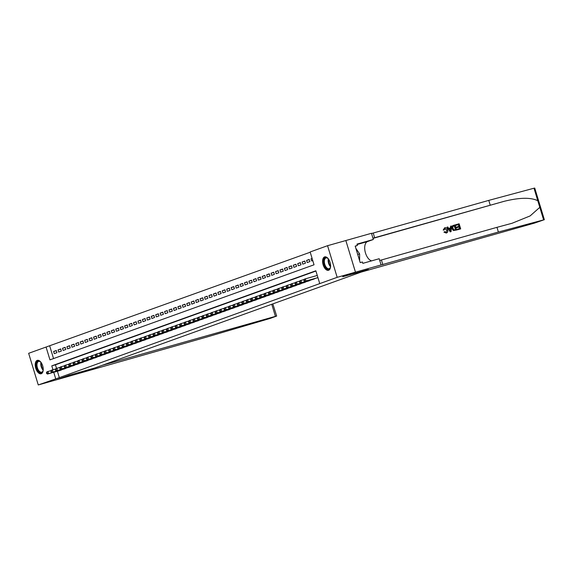 <?xml version="1.0" encoding="UTF-8"?>
<svg xmlns="http://www.w3.org/2000/svg" width="573" height="573" viewBox="0 0 573 573"><rect width="100%" height="100%" fill="white"/><g stroke="black" fill="none" stroke-linecap="round" stroke-linejoin="round"><path stroke-width="0.86" d="M328.623 270.263A6.976 3.674 74.2 0 1 328.494 270.306A6.976 3.674 74.2 0 1 323.1 264.712A6.976 3.674 74.2 0 1 324.569 256.926A6.976 3.674 74.2 0 1 324.698 256.883A6.976 3.674 74.2 0 1 330.098 262.47A6.976 3.674 74.2 0 1 328.623 270.263M41.249 373.725A6.976 3.674 74.2 0 1 41.12 373.761A6.976 3.674 74.2 0 1 35.727 368.174A6.976 3.674 74.2 0 1 37.202 360.381A6.976 3.674 74.2 0 1 37.331 360.345A6.976 3.674 74.2 0 1 42.724 365.932A6.976 3.674 74.2 0 1 41.249 373.725M355.475 272.154L342.761 276.73L368.353 269.496L361.076 272.118L534.394 223.126L544.35 219.688L498.381 232.022L355.475 272.154L345.841 240.531L355.453 272.161L342.697 276.759L368.289 269.525L94.896 367.952L69.304 375.186L56.541 379.777L38.262 384.949L28.65 353.312L46.069 347.045L49.966 359.865L314.04 264.798L310.143 251.97L327.563 245.695L337.175 277.332L319.748 283.606L315.852 270.778L51.785 365.853L52.967 369.75M310.215 252.227L46.069 347.045M345.841 240.531L327.563 245.695M316.848 277.991L317.943 277.661M312.407 279.588L315.035 278.507M307.973 281.193L310.595 280.104M303.532 282.79L306.161 281.701M299.099 284.387L301.72 283.298M294.658 285.984L297.28 284.896M290.217 287.582L292.846 286.493M285.784 289.179L288.405 288.09M281.343 290.776L283.964 289.694M276.902 292.373L279.531 291.292M272.469 293.97L275.09 292.889M268.028 295.568L270.649 294.486M263.587 297.165L266.216 296.083M259.154 298.769L261.775 297.681M254.713 300.367L257.341 299.278M250.272 301.964L252.901 300.875M245.838 303.561L248.46 302.472M241.398 305.158L244.026 304.07M236.964 306.756L239.586 305.667M232.523 308.353L235.145 307.271M228.083 309.95L230.711 308.868M223.649 311.547L226.271 310.466M219.208 313.144L221.83 312.063M214.768 314.742L217.396 313.66M210.334 316.339L212.955 315.257M205.893 317.943L208.522 316.855M201.452 319.541L204.081 318.452M197.019 321.138L199.64 320.049M192.578 322.735L195.207 321.646M188.145 324.332L190.766 323.244M183.704 325.93L186.325 324.841M179.263 327.527L181.892 326.445M174.829 329.124L177.451 328.043M170.389 330.721L173.01 329.64M165.948 332.319L168.577 331.237M161.514 333.916L164.136 332.834M157.074 335.513L159.695 334.431M152.633 337.117L155.262 336.029M148.199 338.715L150.821 337.626M143.759 340.312L146.387 339.223M139.325 341.909L141.946 340.82M134.884 343.506L137.506 342.418M130.443 345.104L133.072 344.015M126.01 346.701L128.631 345.619M121.569 348.298L124.191 347.217M117.128 349.895L119.757 348.814M112.695 351.493L115.316 350.411M108.254 353.09L110.876 352.008M103.813 354.694L106.442 353.605M99.38 356.291L102.001 355.203M94.939 357.889L97.568 356.8M90.498 359.486L93.127 358.397M86.065 361.083L88.686 359.994M81.624 362.68L84.252 361.592M77.19 364.278L79.812 363.196M72.75 365.875L75.371 364.793M68.309 367.472L70.937 366.391M63.875 369.069L66.497 367.988M56.326 350.719L53.604 351.485L56.269 350.526L56.92 352.667L54.256 353.627L53.604 351.485M60.767 349.122L58.045 349.888L60.709 348.928L61.354 351.07L58.697 352.03L58.045 349.888M65.2 347.525L62.486 348.291L65.143 347.331L65.795 349.473L63.13 350.432L62.486 348.291M69.641 345.927L66.919 346.694L69.584 345.734L70.235 347.875L67.571 348.828L66.919 346.694M74.082 344.33L71.36 345.096L74.024 344.137L74.669 346.278L72.012 347.231L71.36 345.096M78.515 342.733L75.801 343.499L78.458 342.539L79.11 344.674L76.445 345.634L75.801 343.499M82.956 341.128L80.234 341.902L82.899 340.942L83.551 343.077L80.886 344.036L80.234 341.902M87.397 339.531L84.675 340.305L87.34 339.345L87.984 341.479L85.32 342.439L84.675 340.305M91.83 337.934L89.109 338.707L91.773 337.748L92.425 339.882L89.76 340.842L89.109 338.707M96.271 336.337L93.549 337.11L96.214 336.15L96.866 338.285L94.201 339.245L93.549 337.11M100.712 334.739L97.99 335.506L100.655 334.553L101.299 336.688L98.635 337.647L97.99 335.506M105.146 333.142L102.424 333.909L105.088 332.956L105.74 335.09L103.076 336.05L102.424 333.909M109.586 331.545L106.865 332.311L109.529 331.352L110.174 333.493L107.516 334.453L106.865 332.311M114.02 329.948L111.305 330.714L113.963 329.754L114.614 331.896L111.95 332.856L111.305 330.714M118.461 328.35L115.739 329.117L118.403 328.157L119.055 330.299L116.391 331.258L115.739 329.117M122.901 326.753L120.18 327.52L122.844 326.56L123.489 328.701L120.831 329.654L120.18 327.52M127.335 325.156L124.62 325.922L127.278 324.963L127.929 327.104L125.265 328.057L124.62 325.922M131.776 323.552L129.054 324.325L131.718 323.365L132.37 325.5L129.706 326.46L129.054 324.325M136.216 321.954L133.495 322.728L136.159 321.768L136.804 323.903L134.146 324.862L133.495 322.728M140.65 320.357L137.935 321.131L140.593 320.171L141.245 322.305L138.58 323.265L137.935 321.131M145.091 318.76L142.369 319.533L145.033 318.574L145.685 320.708L143.021 321.668L142.369 319.533M149.532 317.163L146.81 317.936L149.474 316.976L150.119 319.111L147.454 320.071L146.81 317.936M153.965 315.565L151.243 316.332L153.908 315.379L154.56 317.514L151.895 318.473L151.243 316.332M158.406 313.968L155.684 314.735L158.349 313.775L159 315.916L156.336 316.876L155.684 314.735M162.847 312.371L160.125 313.137L162.782 312.178L163.434 314.319L160.769 315.279L160.125 313.137M167.28 310.774L164.558 311.54L167.223 310.58L167.875 312.722L165.21 313.682L164.558 311.54M171.721 309.176L168.999 309.943L171.664 308.983L172.308 311.125L169.651 312.084L168.999 309.943M176.155 307.579L173.44 308.346L176.097 307.386L176.749 309.527L174.085 310.48L173.44 308.346M180.595 305.982L177.874 306.748L180.538 305.789L181.19 307.923L178.525 308.883L177.874 306.748M185.036 304.378L182.314 305.151L184.979 304.191L185.623 306.326L182.966 307.286L182.314 305.151M189.47 302.78L186.755 303.554L189.412 302.594L190.064 304.729L187.4 305.688L186.755 303.554M193.91 301.183L191.189 301.957L193.853 300.997L194.505 303.131L191.84 304.091L191.189 301.957M198.351 299.586L195.629 300.359L198.294 299.4L198.938 301.534L196.274 302.494L195.629 300.359M202.785 297.989L200.063 298.755L202.727 297.802L203.379 299.937L200.715 300.897L200.063 298.755M207.225 296.391L204.504 297.158L207.168 296.205L207.82 298.34L205.155 299.299L204.504 297.158M211.666 294.794L208.944 295.561L211.609 294.601L212.254 296.742L209.589 297.702L208.944 295.561M216.1 293.197L213.378 293.963L216.042 293.004L216.694 295.145L214.03 296.105L213.378 293.963M220.541 291.6L217.819 292.366L220.483 291.406L221.128 293.548L218.471 294.508L217.819 292.366M224.974 290.002L222.26 290.769L224.917 289.809L225.569 291.951L222.904 292.903L222.26 290.769M229.415 288.405L226.693 289.172L229.358 288.212L230.009 290.353L227.345 291.306L226.693 289.172M233.856 286.808L231.134 287.574L233.798 286.615L234.443 288.749L231.786 289.709L231.134 287.574M238.289 285.204L235.575 285.977L238.232 285.017L238.884 287.152L236.219 288.112L235.575 285.977M242.73 283.606L240.008 284.38L242.673 283.42L243.324 285.555L240.66 286.514L240.008 284.38M247.171 282.009L244.449 282.783L247.113 281.823L247.758 283.957L245.101 284.917L244.449 282.783M251.604 280.412L248.883 281.185L251.547 280.226L252.199 282.36L249.534 283.32L248.883 281.185M256.045 278.815L253.323 279.581L255.988 278.628L256.64 280.763L253.975 281.723L253.323 279.581M260.486 277.217L257.764 277.984L260.429 277.031L261.073 279.166L258.409 280.125L257.764 277.984M264.919 275.62L262.198 276.387L264.862 275.427L265.514 277.568L262.849 278.528L262.198 276.387M269.36 274.023L266.638 274.789L269.303 273.83L269.947 275.971L267.29 276.931L266.638 274.789M273.801 272.426L271.079 273.192L273.736 272.232L274.388 274.374L271.724 275.334L271.079 273.192M278.234 270.828L275.513 271.595L278.177 270.635L278.829 272.777L276.165 273.729L275.513 271.595M282.675 269.231L279.953 269.998L282.618 269.038L283.263 271.179L280.605 272.132L279.953 269.998M287.109 267.627L284.394 268.4L287.052 267.441L287.703 269.575L285.039 270.535L284.394 268.4M291.55 266.03L288.828 266.803L291.492 265.843L292.144 267.978L289.48 268.938L288.828 266.803M295.99 264.432L293.269 265.206L295.933 264.246L296.578 266.381L293.92 267.34L293.269 265.206M300.424 262.835L297.709 263.609L300.367 262.649L301.018 264.783L298.354 265.743L297.709 263.609M304.865 261.238L302.143 262.011L304.807 261.052L305.459 263.186L302.795 264.146L302.143 262.011M309.305 259.641L306.584 260.407L309.248 259.454L309.893 261.589L307.228 262.549L306.584 260.407M49.729 346.006L53.547 358.576M312.099 258.423L311.017 258.81L311.669 260.951L312.751 260.557M57.393 371.247L59.334 377.643L319.748 283.606M315.931 271.036L55.438 364.815L56.534 368.418M59.434 370.667L62.056 369.585M355.453 272.161L337.175 277.332M59.334 377.643L38.262 384.949M53.74 372.278L55.681 378.674M55.438 364.815L51.785 365.853M312.127 258.502L311.017 258.81M46.434 372.694L46.692 373.546L47.136 373.388L46.871 372.536L46.434 372.694L46.857 371.906L47.96 371.505L48.612 373.639L61.34 370.043M47.136 373.388L48.612 373.639L47.502 374.04L60.229 370.445M46.871 372.536L47.96 371.505L51.133 370.609M46.692 373.546L47.502 374.04M43.226 369.843A6.038 3.18 74.2 0 1 42.996 370.91A6.038 3.18 74.2 0 1 42.825 371.347A6.038 3.18 74.2 0 1 38.09 370.71A6.038 3.18 74.2 0 1 36.794 362.43A6.038 3.18 74.2 0 1 40.418 361.792A6.038 3.18 74.2 0 1 41.17 362.587M40.583 361.943A5.587 2.944 -105.8 0 0 38.656 361.405A5.587 2.944 -105.8 0 0 37.381 362.659A5.587 2.944 -105.8 0 0 37.875 369.041A5.587 2.944 -105.8 0 0 41.693 372.164A5.587 2.944 -105.8 0 0 42.968 370.91A5.587 2.944 -105.8 0 0 43.054 370.702M37.768 360.274A6.926 3.646 -105.8 0 0 36.35 361.771A6.926 3.646 -105.8 0 0 36.894 369.549A6.926 3.646 -105.8 0 0 41.535 373.596M330.592 266.381A6.038 3.18 74.2 0 1 330.363 267.448A6.038 3.18 74.2 0 1 330.198 267.885A6.038 3.18 74.2 0 1 325.464 267.247A6.038 3.18 74.2 0 1 324.168 258.967A6.038 3.18 74.2 0 1 327.785 258.33A6.038 3.18 74.2 0 1 328.544 259.125M327.949 258.48A5.587 2.944 -105.8 0 0 326.03 257.943A5.587 2.944 -105.8 0 0 324.755 259.197A5.587 2.944 -105.8 0 0 325.249 265.578A5.587 2.944 -105.8 0 0 329.067 268.701A5.587 2.944 -105.8 0 0 330.342 267.455A5.587 2.944 -105.8 0 0 330.428 267.24M325.142 256.811A6.926 3.646 -105.8 0 0 323.716 258.308A6.926 3.646 -105.8 0 0 324.268 266.087A6.926 3.646 -105.8 0 0 328.909 270.134M359.643 260.772L359.615 253.889L355.862 248.345M357.71 254.426L359.615 253.889M272.827 303.891L276.659 316.06L270.234 318.402L206.13 337.239L56.519 379.784L69.24 375.208L94.832 367.973L102.109 365.352L275.427 316.36L271.752 304.277M276.659 316.06L275.427 316.36M455.915 224.673L459.123 223.771L460.685 228.899L457.591 229.773L457.404 229.179L459.883 228.477L459.403 226.901L457.096 227.553L456.917 226.965L459.224 226.306L458.687 224.537L456.094 225.268L455.714 224.745A11.646 6.131 -105.8 0 0 455.829 225.361L458.421 224.63A11.646 6.131 -105.8 0 0 458.858 226.414M456.917 226.965L456.559 227.087A11.646 6.131 -105.8 0 0 456.745 227.682L459.052 227.03A11.646 6.131 -105.8 0 0 459.61 228.555M457.404 229.179L457.147 229.272A11.646 6.131 -105.8 0 0 457.39 229.845L460.685 228.899M453.3 225.425C451.925 225.92 451.46 226.994 451.904 228.648L453.336 230.518L456.631 230.045L453.587 230.425L452.262 228.52C451.753 226.887 452.169 225.826 453.501 225.354L455.069 224.91L456.631 230.045M444.612 227.81L443.201 230.081L444.204 229.952L443.201 230.081M444.784 228.412L446.675 230.145L444.87 228.383M443.531 229.959L444.806 227.746C446.195 227.502 447.141 228.197 447.649 229.837C448.1 231.42 447.692 232.473 446.417 233.003L444.276 231.986L444.841 231.657L443.946 232.108L446.224 233.068M498.381 232.022L496.963 227.338L512.04 223.277L530.125 215.921L539.802 207.34L537.789 200.729C530.827 197.298 519.582 197.499 504.061 201.338L372.951 238.189M447.105 227.166L450.206 231.872L450.901 231.678L450.407 231.8L447.105 227.166L447.757 226.98L448.738 228.419L450.607 227.889L450.629 226.17L451.288 225.984L451.101 231.607M450.629 226.17L450.278 228.011M490.194 205.062L488.776 200.385L371.526 233.512M379.72 260.464L496.963 227.338M537.789 200.729L533.993 188.216L488.776 200.385M381.074 264.919L379.19 258.724L362.809 263.351L362.394 261.983L360.195 262.606L355.181 246.104L357.38 245.48L356.965 244.119L373.345 239.485L371.462 233.29L345.863 240.524M371.605 260.865A10.056 5.3 74.2 0 1 365.065 251.368A10.056 5.3 74.2 0 1 367.551 241.57L373.345 239.485M533.993 188.216L534.738 188.051L544.35 219.688M355.231 246.254L357.38 245.48M444.204 229.952L444.949 228.348M444.841 231.657L446.381 232.366M446.267 232.402L447.033 230.017M450.586 230.081L450.6 228.534L449.103 228.956L450.571 231.112L450.6 228.534M449.117 228.978L450.249 228.656M453.071 225.504L453.501 225.354M454.633 225.676L452.806 226.593L452.885 228.362L454.188 229.974L455.836 229.623L454.633 225.676L453.508 226.006M452.262 228.52L451.904 228.648M454.368 225.776A11.646 6.131 -105.8 0 0 455.564 229.701M50.868 371.096L51.126 371.949L51.57 371.791L51.312 370.939L50.868 371.096L51.291 370.308L52.401 369.907L53.053 372.042L65.773 368.446M51.57 371.791L53.053 372.042L51.942 372.443L64.663 368.847M51.312 370.939L52.401 369.907L55.567 369.012M51.126 371.949L51.942 372.443M55.309 369.499L55.567 370.351L56.011 370.194L55.753 369.341L55.309 369.499L55.731 368.711L56.842 368.31L57.486 370.445L70.214 366.849M56.011 370.194L57.486 370.445L56.383 370.846L69.104 367.25M55.753 369.341L56.842 368.31L60.007 367.415M55.567 370.351L56.383 370.846M59.742 367.902L60.007 368.754L60.452 368.597L60.186 367.744L59.742 367.902L60.165 367.114L61.275 366.713L61.927 368.847L74.655 365.252M60.452 368.597L61.927 368.847L60.817 369.248L73.545 365.653M60.186 367.744L61.275 366.713L64.441 365.818M60.007 368.754L60.817 369.248M64.183 366.305L64.441 367.157L64.885 366.999L64.627 366.14L64.183 366.305L64.606 365.51L65.716 365.116L66.368 367.25L79.088 363.654M64.885 366.999L66.368 367.25L65.258 367.651L77.978 364.056M64.627 366.14L65.716 365.116L68.882 364.22M64.441 367.157L65.258 367.651M68.624 364.707L68.882 365.56L69.326 365.402L69.068 364.543L68.624 364.707L69.047 363.912L70.157 363.518L70.801 365.653L83.529 362.057M69.326 365.402L70.801 365.653L69.691 366.054L82.419 362.458M69.068 364.543L70.157 363.518L73.323 362.623M68.882 365.56L69.691 366.054M73.058 363.11L73.323 363.962L73.767 363.805L73.502 362.945L73.058 363.11L73.48 362.315L74.59 361.921L75.242 364.056L87.97 360.46M73.767 363.805L75.242 364.056L74.132 364.457L86.86 360.861M73.502 362.945L74.59 361.921L77.756 361.026M73.323 363.962L74.132 364.457M77.498 361.513L77.756 362.365L78.2 362.208L77.942 361.348L77.498 361.513L77.921 360.718L79.031 360.317L79.683 362.458L92.403 358.863M78.2 362.208L79.683 362.458L78.573 362.859L91.293 359.257M77.942 361.348L79.031 360.317L82.197 359.421M77.756 362.365L78.573 362.859M81.939 359.908L82.197 360.768L82.641 360.61L82.383 359.751L81.939 359.908L82.362 359.121L83.472 358.719L84.116 360.861L96.844 357.266M82.641 360.61L84.116 360.861L83.006 361.262L95.734 357.659M82.383 359.751L83.472 358.719L86.638 357.824M82.197 360.768L83.006 361.262M86.373 358.311L86.638 359.171L87.082 359.006L86.817 358.154L86.373 358.311L86.795 357.523L87.905 357.122L88.557 359.264L101.278 355.668M87.082 359.006L88.557 359.264L87.447 359.658L100.175 356.062M86.817 358.154L87.905 357.122L91.071 356.227M86.638 359.171L87.447 359.658M90.813 356.714L91.071 357.573L91.515 357.409L91.257 356.556L90.813 356.714L91.236 355.926L92.346 355.525L92.998 357.667L105.719 354.064M91.515 357.409L92.998 357.667L91.888 358.061L104.608 354.465M91.257 356.556L92.346 355.525L95.512 354.63M91.071 357.573L91.888 358.061M95.254 355.117L95.512 355.976L95.956 355.812L95.698 354.959L95.254 355.117L95.677 354.329L96.787 353.928L97.431 356.069L110.159 352.467M95.956 355.812L97.431 356.069L96.321 356.463L109.049 352.868M95.698 354.959L96.787 353.928L99.953 353.032M95.512 355.976L96.321 356.463M99.688 353.52L99.946 354.372L100.39 354.214L100.132 353.362L99.688 353.52L100.11 352.732L101.22 352.331L101.872 354.465L114.593 350.869M100.39 354.214L101.872 354.465L100.762 354.866L113.483 351.27M100.132 353.362L101.22 352.331L104.386 351.435M99.946 354.372L100.762 354.866M104.128 351.922L104.386 352.775L104.83 352.617L104.573 351.765L104.128 351.922L104.551 351.134L105.661 350.733L106.306 352.868L119.034 349.272M104.83 352.617L106.306 352.868L105.203 353.269L117.923 349.673M104.573 351.765L105.661 350.733L108.827 349.838M104.386 352.775L105.203 353.269M108.562 350.325L108.827 351.177L109.271 351.02L109.006 350.167L108.562 350.325L108.992 349.537L110.095 349.136L110.747 351.27L123.474 347.675M109.271 351.02L110.747 351.27L109.636 351.672L122.364 348.076M109.006 350.167L110.095 349.136L113.261 348.241M108.827 351.177L109.636 351.672M113.003 348.728L113.261 349.58L113.705 349.423L113.447 348.57L113.003 348.728L113.425 347.94L114.536 347.539L115.187 349.673L127.908 346.078M113.705 349.423L115.187 349.673L114.077 350.074L126.798 346.479M113.447 348.57L114.536 347.539L117.701 346.644M113.261 349.58L114.077 350.074M117.444 347.131L117.701 347.983L118.145 347.825L117.888 346.966L117.444 347.131L117.866 346.336L118.976 345.942L119.621 348.076L132.349 344.48M118.145 347.825L119.621 348.076L118.511 348.477L131.238 344.882M117.888 346.966L118.976 345.942L122.142 345.046M117.701 347.983L118.511 348.477M121.877 345.533L122.142 346.386L122.586 346.228L122.321 345.369L121.877 345.533L122.3 344.738L123.41 344.344L124.062 346.479L136.789 342.883M122.586 346.228L124.062 346.479L122.951 346.88L135.679 343.284M122.321 345.369L123.41 344.344L126.576 343.449M122.142 346.386L122.951 346.88M126.318 343.936L126.576 344.788L127.02 344.631L126.762 343.771L126.318 343.936L126.74 343.141L127.851 342.747L128.502 344.882L141.223 341.286M127.02 344.631L128.502 344.882L127.392 345.283L140.113 341.687M126.762 343.771L127.851 342.747L131.016 341.852M126.576 344.788L127.392 345.283M130.759 342.339L131.016 343.191L131.461 343.034L131.203 342.174L130.759 342.339L131.181 341.544L132.291 341.143L132.936 343.284L145.664 339.689M131.461 343.034L132.936 343.284L131.826 343.685L144.554 340.083M131.203 342.174L132.291 341.143L135.457 340.247M131.016 343.191L131.826 343.685M135.192 340.734L135.457 341.594L135.901 341.429L135.636 340.577L135.192 340.734L135.615 339.947L136.725 339.545L137.377 341.687L150.097 338.091M135.901 341.429L137.377 341.687L136.267 342.088L148.994 338.485M135.636 340.577L136.725 339.545L139.891 338.65M135.457 341.594L136.267 342.088M139.633 339.137L139.891 339.997L140.335 339.832L140.077 338.98L139.633 339.137L140.056 338.349L141.166 337.948L141.818 340.09L154.538 336.487M140.335 339.832L141.818 340.09L140.707 340.484L153.428 336.888M140.077 338.98L141.166 337.948L144.332 337.053M139.891 339.997L140.707 340.484M144.074 337.54L144.332 338.399L144.776 338.235L144.518 337.382L144.074 337.54L144.496 336.752L145.606 336.351L146.251 338.493L158.979 334.89M144.776 338.235L146.251 338.493L145.141 338.887L157.869 335.291M144.518 337.382L145.606 336.351L148.772 335.456M144.332 338.399L145.141 338.887M148.507 335.943L148.765 336.802L149.209 336.638L148.951 335.785L148.507 335.943L148.93 335.155L150.04 334.754L150.692 336.888L163.412 333.293M149.209 336.638L150.692 336.888L149.582 337.289L162.302 333.694M148.951 335.785L150.04 334.754L153.206 333.858M148.765 336.802L149.582 337.289M152.948 334.346L153.206 335.198L153.65 335.04L153.392 334.188L152.948 334.346L153.371 333.558L154.481 333.157L155.125 335.291L167.853 331.695M153.65 335.04L155.125 335.291L154.022 335.692L166.743 332.096M153.392 334.188L154.481 333.157L157.647 332.261M153.206 335.198L154.022 335.692M157.389 332.748L157.647 333.601L158.091 333.443L157.826 332.591L157.389 332.748L157.811 331.96L158.914 331.559L159.566 333.694L172.294 330.098M158.091 333.443L159.566 333.694L158.456 334.095L171.184 330.499M157.826 332.591L158.914 331.559L162.087 330.664M157.647 333.601L158.456 334.095M161.822 331.151L162.08 332.003L162.524 331.846L162.266 330.993L161.822 331.151L162.245 330.363L163.355 329.962L164.007 332.096L176.728 328.501M162.524 331.846L164.007 332.096L162.897 332.498L175.617 328.902M162.266 330.993L163.355 329.962L166.521 329.067M162.08 332.003L162.897 332.498M166.263 329.554L166.521 330.406L166.965 330.249L166.707 329.396L166.263 329.554L166.686 328.766L167.796 328.365L168.441 330.499L181.168 326.904M166.965 330.249L168.441 330.499L167.337 330.9L180.058 327.305M166.707 329.396L167.796 328.365L170.962 327.47M166.521 330.406L167.337 330.9M170.697 327.957L170.962 328.809L171.406 328.651L171.141 327.792L170.697 327.957L171.119 327.162L172.229 326.768L172.881 328.902L185.609 325.306M171.406 328.651L172.881 328.902L171.771 329.303L184.499 325.708M171.141 327.792L172.229 326.768L175.395 325.872M170.962 328.809L171.771 329.303M175.137 326.359L175.395 327.212L175.839 327.054L175.582 326.195L175.137 326.359L175.56 325.564L176.67 325.17L177.322 327.305L190.043 323.709M175.839 327.054L177.322 327.305L176.212 327.706L188.932 324.11M175.582 326.195L176.67 325.17L179.836 324.275M175.395 327.212L176.212 327.706M179.578 324.762L179.836 325.614L180.28 325.457L180.022 324.597L179.578 324.762L180.001 323.967L181.111 323.566L181.756 325.708L194.483 322.112M180.28 325.457L181.756 325.708L180.645 326.109L193.373 322.506M180.022 324.597L181.111 323.566L184.277 322.678M179.836 325.614L180.645 326.109M184.012 323.158L184.277 324.017L184.721 323.86L184.456 323L184.012 323.158L184.434 322.37L185.545 321.969L186.196 324.11L198.924 320.515M184.721 323.86L186.196 324.11L185.086 324.511L197.814 320.909M184.456 323L185.545 321.969L188.71 321.073M184.277 324.017L185.086 324.511M188.453 321.56L188.71 322.42L189.154 322.255L188.897 321.403L188.453 321.56L188.875 320.773L189.985 320.371L190.637 322.513L203.358 318.917M189.154 322.255L190.637 322.513L189.527 322.907L202.248 319.311M188.897 321.403L189.985 320.371L193.151 319.476M188.71 322.42L189.527 322.907M192.893 319.963L193.151 320.823L193.595 320.658L193.337 319.806L192.893 319.963L193.316 319.175L194.426 318.774L195.071 320.916L207.798 317.313M193.595 320.658L195.071 320.916L193.961 321.31L206.688 317.714M193.337 319.806L194.426 318.774L197.592 317.879M193.151 320.823L193.961 321.31M197.327 318.366L197.592 319.225L198.029 319.061L197.771 318.208L197.327 318.366L197.749 317.578L198.86 317.177L199.511 319.319L212.232 315.716M198.029 319.061L199.511 319.319L198.401 319.713L211.129 316.117M197.771 318.208L198.86 317.177L202.025 316.282M197.592 319.225L198.401 319.713M201.768 316.769L202.025 317.628L202.47 317.463L202.212 316.611L201.768 316.769L202.19 315.981L203.3 315.58L203.952 317.714L216.673 314.119M202.47 317.463L203.952 317.714L202.842 318.115L215.563 314.52M202.212 316.611L203.3 315.58L206.466 314.684M202.025 317.628L202.842 318.115M206.208 315.171L206.466 316.024L206.91 315.866L206.645 315.014L206.208 315.171L206.631 314.384L207.741 313.983L208.386 316.117L221.114 312.521M206.91 315.866L208.386 316.117L207.276 316.518L220.003 312.922M206.645 315.014L207.741 313.983L210.907 313.087M206.466 316.024L207.276 316.518M210.642 313.574L210.9 314.427L211.344 314.269L211.086 313.417L210.642 313.574L211.065 312.786L212.175 312.385L212.827 314.52L225.547 310.924M211.344 314.269L212.827 314.52L211.716 314.921L224.437 311.325M211.086 313.417L212.175 312.385L215.341 311.49M210.9 314.427L211.716 314.921M215.083 311.977L215.341 312.829L215.785 312.672L215.527 311.819L215.083 311.977L215.505 311.189L216.615 310.788L217.26 312.922L229.988 309.327M215.785 312.672L217.26 312.922L216.157 313.324L228.878 309.728M215.527 311.819L216.615 310.788L219.781 309.893M215.341 312.829L216.157 313.324M219.516 310.38L219.781 311.232L220.225 311.075L219.96 310.215L219.516 310.38L219.946 309.585L221.049 309.191L221.701 311.325L234.429 307.73M220.225 311.075L221.701 311.325L220.591 311.726L233.318 308.131M219.96 310.215L221.049 309.191L224.215 308.295M219.781 311.232L220.591 311.726M223.957 308.783L224.215 309.635L224.659 309.477L224.401 308.618L223.957 308.783L224.38 307.988L225.49 307.594L226.142 309.728L238.862 306.132M224.659 309.477L226.142 309.728L225.031 310.129L237.752 306.534M224.401 308.618L225.49 307.594L228.656 306.698M224.215 309.635L225.031 310.129M228.398 307.185L228.656 308.038L229.1 307.88L228.842 307.021L228.398 307.185L228.82 306.39L229.931 305.996L230.575 308.131L243.303 304.535M229.1 307.88L230.575 308.131L229.465 308.532L242.193 304.936M228.842 307.021L229.931 305.996L233.096 305.101M228.656 308.038L229.465 308.532M232.831 305.588L233.096 306.44L233.54 306.283L233.275 305.423L232.831 305.588L233.254 304.793L234.364 304.392L235.016 306.534L247.744 302.938M233.54 306.283L235.016 306.534L233.906 306.935L246.634 303.332M233.275 305.423L234.364 304.392L237.53 303.497M233.096 306.44L233.906 306.935M237.272 303.984L237.53 304.843L237.974 304.686L237.716 303.826L237.272 303.984L237.695 303.196L238.805 302.795L239.457 304.936L252.177 301.341M237.974 304.686L239.457 304.936L238.347 305.337L251.067 301.735M237.716 303.826L238.805 302.795L241.971 301.899M237.53 304.843L238.347 305.337M241.713 302.386L241.971 303.246L242.415 303.081L242.157 302.229L241.713 302.386L242.135 301.599L243.246 301.197L243.89 303.339L256.618 299.743M242.415 303.081L243.89 303.339L242.78 303.733L255.508 300.137M242.157 302.229L243.246 301.197L246.411 300.302M241.971 303.246L242.78 303.733M246.146 300.789L246.411 301.649L246.856 301.484L246.591 300.632L246.146 300.789L246.569 300.001L247.679 299.6L248.331 301.742L261.052 298.139M246.856 301.484L248.331 301.742L247.221 302.136L259.949 298.54M246.591 300.632L247.679 299.6L250.845 298.705M246.411 301.649L247.221 302.136M250.587 299.192L250.845 300.051L251.289 299.887L251.031 299.034L250.587 299.192L251.01 298.404L252.12 298.003L252.772 300.145L265.492 296.542M251.289 299.887L252.772 300.145L251.662 300.539L264.382 296.943M251.031 299.034L252.12 298.003L255.286 297.108M250.845 300.051L251.662 300.539M255.028 297.595L255.286 298.447L255.73 298.289L255.472 297.437L255.028 297.595L255.451 296.807L256.561 296.406L257.205 298.54L269.933 294.945M255.73 298.289L257.205 298.54L256.095 298.941L268.823 295.346M255.472 297.437L256.561 296.406L259.727 295.51M255.286 298.447L256.095 298.941M259.462 295.997L259.719 296.85L260.163 296.692L259.906 295.84L259.462 295.997L259.884 295.21L260.994 294.809L261.646 296.943L274.367 293.347M260.163 296.692L261.646 296.943L260.536 297.344L273.257 293.748M259.906 295.84L260.994 294.809L264.16 293.913M259.719 296.85L260.536 297.344M263.902 294.4L264.16 295.253L264.604 295.095L264.346 294.243L263.902 294.4L264.325 293.612L265.435 293.211L266.08 295.346L278.807 291.75M264.604 295.095L266.08 295.346L264.977 295.747L277.697 292.151M264.346 294.243L265.435 293.211L268.601 292.316M264.16 295.253L264.977 295.747M268.336 292.803L268.601 293.655L269.045 293.498L268.78 292.645L268.336 292.803L268.766 292.015L269.869 291.614L270.52 293.748L283.248 290.153M269.045 293.498L270.52 293.748L269.41 294.15L282.138 290.554M268.78 292.645L269.869 291.614L273.042 290.719M268.601 293.655L269.41 294.15M272.777 291.206L273.035 292.058L273.479 291.901L273.221 291.041L272.777 291.206L273.199 290.411L274.309 290.017L274.961 292.151L287.682 288.556M273.479 291.901L274.961 292.151L273.851 292.552L286.572 288.957M273.221 291.041L274.309 290.017L277.475 289.121M273.035 292.058L273.851 292.552M277.217 289.609L277.475 290.461L277.919 290.303L277.661 289.444L277.217 289.609L277.64 288.813L278.75 288.42L279.395 290.554L292.123 286.958M277.919 290.303L279.395 290.554L278.285 290.955L291.012 287.36M277.661 289.444L278.75 288.42L281.916 287.524M277.475 290.461L278.285 290.955M281.651 288.011L281.916 288.864L282.36 288.706L282.095 287.847L281.651 288.011L282.074 287.216L283.184 286.822L283.836 288.957L296.563 285.361M282.36 288.706L283.836 288.957L282.725 289.358L295.453 285.762M282.095 287.847L283.184 286.822L286.35 285.927M281.916 288.864L282.725 289.358M286.092 286.414L286.35 287.266L286.794 287.109L286.536 286.249L286.092 286.414L286.514 285.619L287.625 285.218L288.276 287.36L300.997 283.764M286.794 287.109L288.276 287.36L287.166 287.761L299.887 284.158M286.536 286.249L287.625 285.218L290.79 284.323M286.35 287.266L287.166 287.761M290.532 284.81L290.79 285.669L291.234 285.504L290.977 284.652L290.532 284.81L290.955 284.022L292.065 283.621L292.71 285.762L305.438 282.167M291.234 285.504L292.71 285.762L291.6 286.163L304.327 282.561M290.977 284.652L292.065 283.621L295.231 282.725M290.79 285.669L291.6 286.163M294.966 283.212L295.231 284.072L295.675 283.907L295.41 283.055L294.966 283.212L295.389 282.425L296.499 282.023L297.151 284.165L309.871 280.562M295.675 283.907L297.151 284.165L296.04 284.559L308.768 280.963M295.41 283.055L296.499 282.023L299.665 281.128M295.231 284.072L296.04 284.559M299.407 281.615L299.665 282.475L300.109 282.31L299.851 281.458L299.407 281.615L299.829 280.827L300.94 280.426L301.591 282.568L314.312 278.965M300.109 282.31L301.591 282.568L300.481 282.962L313.202 279.366M299.851 281.458L300.94 280.426L304.105 279.531M299.665 282.475L300.481 282.962M303.848 280.018L304.105 280.877L304.55 280.713L304.292 279.86L303.848 280.018L304.27 279.23L305.38 278.829L306.025 280.963L317.929 277.604M304.55 280.713L306.025 280.963L304.915 281.364L317.643 277.769M304.292 279.86L305.38 278.829L317.277 275.463M304.105 280.877L304.915 281.364M43.168 370.194A5.587 2.944 74.2 0 1 40.948 362.315M41.313 362.795A5.408 2.844 -105.8 0 0 43.233 369.585M330.542 266.731A5.587 2.944 74.2 0 1 328.315 258.853M328.687 259.333A5.408 2.844 -105.8 0 0 330.607 266.13M504.061 201.338L373.009 238.382M374.649 237.731L373.231 233.046M381.417 259.999L382.843 264.683M543.605 219.853L539.802 207.34M357.086 244.528L367.551 241.57"/></g></svg>

